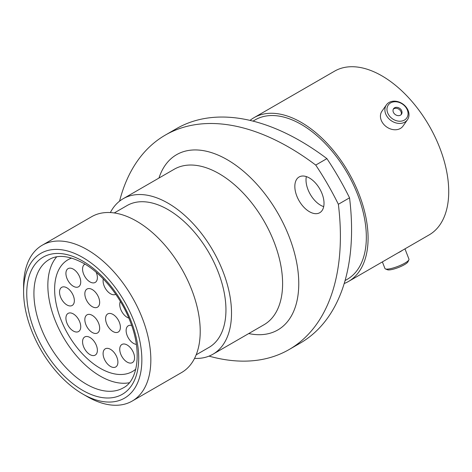 <?xml version="1.0" encoding="UTF-8"?>
<svg xmlns="http://www.w3.org/2000/svg" width="472" height="472" viewBox="0 0 472 472"><rect width="100%" height="100%" fill="white"/><g stroke="black" fill="none" stroke-linecap="round" stroke-linejoin="round"><path stroke-width="0.71" d="M87.22 396.598L82.73 394.008A83.621 48.28 -120 0 0 141.854 359.87A83.621 48.28 -120 0 0 82.73 257.458A83.621 48.28 -120 0 0 23.6 291.596A83.621 48.28 -120 0 0 82.73 394.008L87.22 396.598A89.969 51.944 60 0 0 132.201 401.058L181.59 372.544A89.969 51.944 60 0 0 195.378 300.452A89.969 51.944 60 0 0 136.603 221.167A89.969 51.944 60 0 0 91.621 216.713L42.232 245.222A89.969 51.944 60 0 1 87.22 249.682A89.969 51.944 60 0 1 145.995 328.96A89.969 51.944 60 0 1 132.201 401.058M309.425 177.997A20.632 11.912 -120 0 0 299.112 176.976A20.632 11.912 -120 0 0 295.944 193.514A20.632 11.912 -120 0 0 309.425 211.698A20.632 11.912 -120 0 0 319.745 212.719A20.632 11.912 -120 0 0 322.907 196.181A20.632 11.912 -120 0 0 309.425 177.997M323.692 206.642A20.632 11.912 60 0 1 320.606 205.243A20.632 11.912 60 0 1 306.346 176.599M114.265 212.949L127.08 205.55A81.904 47.288 60 0 1 168.032 209.609A81.904 47.288 60 0 1 221.539 281.784A81.904 47.288 60 0 1 208.984 347.416L196.169 354.814M110.354 212.559A89.78 51.831 60 0 1 123.145 198.73A89.78 51.831 60 0 1 168.032 203.178A89.78 51.831 60 0 1 226.684 282.291A89.78 51.831 60 0 1 212.919 354.236A89.78 51.831 60 0 1 194.552 358.396M253.004 121.115L255.204 119.847A92.064 53.153 60 0 1 301.236 124.407A92.064 53.153 60 0 1 361.381 205.532A92.064 53.153 60 0 1 347.268 279.306L345.067 280.58M250.024 120.395A94.542 54.581 60 0 1 253.965 117.699A94.542 54.581 60 0 1 301.236 122.384A94.542 54.581 60 0 1 362.998 205.692A94.542 54.581 60 0 1 348.507 281.454A94.542 54.581 60 0 1 344.2 283.519M253.965 117.699L334.601 71.148A94.542 54.581 60 0 1 381.872 75.833A94.542 54.581 60 0 1 443.633 159.141A94.542 54.581 60 0 1 429.142 234.897L348.507 281.454M349.54 197.827A247.623 142.963 60 0 1 300.286 343.091L289.106 349.546A247.623 142.963 -120 0 0 338.359 204.276L349.54 197.827A200.954 116.023 60 0 0 326.907 158.621L315.727 165.076A200.954 116.023 60 0 1 338.359 204.276M315.727 165.076A247.623 142.963 -120 0 0 165.3 135.098L176.481 128.644A247.623 142.963 60 0 1 326.907 158.621M209.031 356.118A247.623 142.963 -120 0 0 289.106 349.546M165.3 135.098A247.623 142.963 -120 0 0 119.563 201.155M23.6 291.596L23.6 286.41A89.969 51.944 60 0 1 42.232 245.222M390.615 102.896A11.275 8.891 35.1 0 0 389.542 116.088A11.275 8.891 35.1 0 0 404.421 120.077A11.275 8.891 35.1 0 0 405.489 106.879A11.275 8.891 35.1 0 0 390.615 102.896M404.84 122.112A12.892 10.166 -144.9 0 1 389.353 119.192A12.892 10.166 -144.9 0 1 386.403 104.884A12.892 10.166 -144.9 0 1 389.052 102.477A12.892 10.166 -144.9 0 1 404.545 105.398A12.892 10.166 -144.9 0 1 407.489 119.705A12.892 10.166 -144.9 0 1 404.84 122.112M400.474 115.162A4.826 3.805 35.1 0 0 401.466 114.259A4.826 3.805 35.1 0 0 400.362 108.902A4.826 3.805 35.1 0 0 394.562 107.811A4.826 3.805 35.1 0 0 393.571 108.707A4.826 3.805 35.1 0 0 394.675 114.065A4.826 3.805 35.1 0 0 400.474 115.162M401.082 114.708A4.826 3.805 35.1 0 0 399.412 109.616A4.826 3.805 35.1 0 0 393.89 108.766A4.826 3.805 35.1 0 0 393.282 109.221M407.489 119.705L403.035 126.048A12.892 10.166 -144.9 0 1 400.38 128.455A12.892 10.166 -144.9 0 1 384.892 125.534A12.892 10.166 -144.9 0 1 381.942 111.227L386.403 104.884M408.894 259.824L407.967 261.795A11.275 2.384 158.8 0 1 404.421 264.68A11.275 2.384 158.8 0 1 387.441 269.76L385.429 268.928A12.892 2.726 -21.2 0 0 404.84 263.122A12.892 2.726 -21.2 0 0 408.894 259.824A12.892 2.726 -21.2 0 0 408.964 259.169L404.964 248.856M382.373 261.901L384.934 268.491A12.892 2.726 -21.2 0 0 385.429 268.928M397.743 253.027A12.892 2.726 -21.2 0 0 400.38 251.635A12.892 2.726 -21.2 0 0 402.48 250.29M73.325 286.256A10.478 6.047 60 0 1 66.481 277.023A10.478 6.047 60 0 1 68.086 268.627A10.478 6.047 60 0 1 73.325 269.146A10.478 6.047 60 0 1 80.169 278.38A10.478 6.047 60 0 1 78.564 286.769A10.478 6.047 60 0 1 73.325 286.256M66.941 304.953A10.478 6.047 60 0 1 60.097 295.72A10.478 6.047 60 0 1 61.702 287.324A10.478 6.047 60 0 1 66.941 287.843A10.478 6.047 60 0 1 73.785 297.077A10.478 6.047 60 0 1 72.175 305.472A10.478 6.047 60 0 1 66.941 304.953M73.325 331.025A10.478 6.047 60 0 1 66.481 321.792A10.478 6.047 60 0 1 68.086 313.396A10.478 6.047 60 0 1 73.325 313.915A10.478 6.047 60 0 1 80.169 323.149A10.478 6.047 60 0 1 78.564 331.545A10.478 6.047 60 0 1 73.325 331.025M89.975 354.596A10.478 6.047 60 0 1 83.131 345.362A10.478 6.047 60 0 1 84.736 336.967A10.478 6.047 60 0 1 89.975 337.486A10.478 6.047 60 0 1 96.819 346.719A10.478 6.047 60 0 1 95.214 355.115A10.478 6.047 60 0 1 89.975 354.596M92.252 332.471A10.478 6.047 60 0 1 85.408 323.243A10.478 6.047 60 0 1 87.019 314.848A10.478 6.047 60 0 1 92.252 315.367A10.478 6.047 60 0 1 99.096 324.594A10.478 6.047 60 0 1 97.492 332.99A10.478 6.047 60 0 1 92.252 332.471M92.252 306.664A10.478 6.047 60 0 1 85.408 297.431A10.478 6.047 60 0 1 87.019 289.035A10.478 6.047 60 0 1 92.252 289.554A10.478 6.047 60 0 1 99.096 298.788A10.478 6.047 60 0 1 97.492 307.183A10.478 6.047 60 0 1 92.252 306.664M96.194 272.291A10.478 6.047 60 0 1 95.214 282.427A10.478 6.047 60 0 1 89.975 281.908A10.478 6.047 60 0 1 83.131 272.674A10.478 6.047 60 0 1 84.736 264.279A10.478 6.047 60 0 1 85.013 264.137M115.764 294.262A10.478 6.047 60 0 1 115.74 294.28A10.478 6.047 60 0 1 110.501 293.761A10.478 6.047 60 0 1 103.309 279.011M110.501 366.443A10.478 6.047 60 0 1 103.657 357.216A10.478 6.047 60 0 1 105.262 348.82A10.478 6.047 60 0 1 110.501 349.339A10.478 6.047 60 0 1 117.345 358.567A10.478 6.047 60 0 1 115.74 366.962A10.478 6.047 60 0 1 110.501 366.443M127.151 362.101A10.478 6.047 60 0 1 120.307 352.867A10.478 6.047 60 0 1 121.912 344.471A10.478 6.047 60 0 1 127.151 344.991A10.478 6.047 60 0 1 133.995 354.224A10.478 6.047 60 0 1 132.39 362.62A10.478 6.047 60 0 1 127.151 362.101M128.821 318.075A10.478 6.047 60 0 1 127.151 317.332A10.478 6.047 60 0 1 120.372 301.413M136.343 344.383A10.478 6.047 60 0 1 133.535 343.404A10.478 6.047 60 0 1 126.691 334.17A10.478 6.047 60 0 1 128.295 325.774A10.478 6.047 60 0 1 131.653 325.485M112.991 331.539A10.478 6.047 60 0 1 106.147 322.305A10.478 6.047 60 0 1 107.752 313.909A10.478 6.047 60 0 1 112.991 314.429A10.478 6.047 60 0 1 119.835 323.662A10.478 6.047 60 0 1 118.224 332.058A10.478 6.047 60 0 1 112.991 331.539M135.783 369.157A64.511 37.247 60 0 1 132.49 371.488A64.511 37.247 60 0 1 100.235 368.296A64.511 37.247 60 0 1 58.097 311.449A64.511 37.247 60 0 1 67.986 259.759A64.511 37.247 60 0 1 71.65 258.072A64.511 37.247 60 0 0 67.986 259.759A64.511 37.247 60 0 0 58.31 312.157A64.511 37.247 60 0 0 101.338 368.915A64.511 37.247 60 0 0 132.49 371.488A64.511 37.247 60 0 0 135.783 369.157M129.369 382.727A74.098 42.781 60 0 1 101.504 376.833A74.098 42.781 60 0 1 54.327 318.264A74.098 42.781 60 0 1 56.687 256.845M212.919 354.236L264.013 324.736A89.78 51.831 -120 0 0 277.772 252.797A89.78 51.831 -120 0 0 219.12 173.678A89.78 51.831 -120 0 0 174.233 169.236L123.145 198.73M158.958 178.056A101.209 58.434 60 0 1 227.203 159.683A101.209 58.434 60 0 1 297.932 270.58A101.209 58.434 60 0 1 248.732 333.556M86.323 384.155A74.098 42.781 -120 0 0 123.369 387.825C137.24 381.034 142.361 353.091 130.726 322.889C121.705 297.991 102.63 274.025 83.78 263.411C69.396 255.671 57.897 254.361 49.271 259.488A74.098 42.781 -120 0 0 37.913 318.865A74.098 42.781 -120 0 0 86.323 384.155M82.73 261.087A79.178 45.713 60 0 1 138.715 358.053A79.178 45.713 60 0 1 82.73 390.379A79.178 45.713 60 0 1 26.745 293.407A79.178 45.713 60 0 1 82.73 261.087"/></g></svg>
